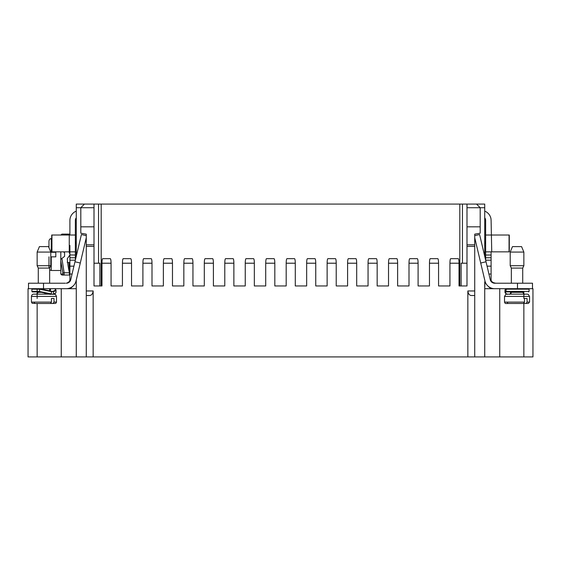 <?xml version="1.0" encoding="UTF-8"?>
<svg xmlns="http://www.w3.org/2000/svg" width="561" height="561" viewBox="0 0 561 561"><rect width="100%" height="100%" fill="white"/><g stroke="black" fill="none" stroke-linecap="round" stroke-linejoin="round"><path stroke-width="0.84" d="M76.268 256.293L76.268 204.085L484.732 204.085L484.732 256.293M76.268 207.724L80.812 207.724L80.812 233.194L86.275 234.154L86.275 290.963L93.154 290.963C92.712 293.971 91.464 295.493 89.402 295.514L86.275 295.514L86.275 356.915L76.268 356.915L76.268 280.016M28.05 288.691L61.254 288.691L61.254 356.915L28.05 356.915L28.05 288.691M61.254 288.691L76.268 288.691M474.725 235.662L479.585 234.512L486.029 261.77L480.714 263.025L484.963 280.984L484.732 288.691L500.714 288.691M522.719 288.691L532.95 288.691L532.95 356.915L474.725 356.915L474.725 234.154L480.188 233.194L480.188 207.724L484.732 207.724M532.459 288.691L517.487 288.691L517.487 283.228L532.494 283.228L532.459 288.691M101.969 263.214C102.011 260.437 102.263 258.923 102.726 258.663L110.307 258.663C110.762 258.923 111.015 260.437 111.064 263.214L101.969 263.214L101.969 285.956L94.003 285.956L94.003 244.82L86.275 244.82M111.064 285.956L122.431 285.956L111.064 285.956L111.064 263.214M123.196 258.663L130.776 258.663C131.232 258.923 131.484 260.437 131.533 263.214L122.431 263.214C122.48 260.437 122.733 258.923 123.196 258.663M122.431 263.214L122.431 285.956M131.533 285.956L142.901 285.956L131.533 285.956L131.533 263.214M143.658 258.663L151.246 258.663C151.701 258.923 151.954 260.437 152.003 263.214L142.901 263.214C142.95 260.437 143.202 258.923 143.658 258.663M142.901 263.214L142.901 285.956M152.003 285.956L163.37 285.956L152.003 285.956L152.003 263.214M164.128 258.663L171.708 258.663C172.171 258.923 172.423 260.437 172.472 263.214L163.37 263.214C163.419 260.437 163.672 258.923 164.128 258.663M163.37 263.214L163.37 285.956M172.472 285.956L183.84 285.956L172.472 285.956L172.472 263.214M184.597 258.663L192.178 258.663C192.64 258.923 192.893 260.437 192.942 263.214L183.84 263.214C183.889 260.437 184.141 258.923 184.597 258.663M183.84 263.214L183.84 285.956M192.942 285.956L204.309 285.956L192.942 285.956L192.942 263.214M205.067 258.663L212.647 258.663C213.11 258.923 213.362 260.437 213.404 263.214L204.309 263.214C204.358 260.437 204.611 258.923 205.067 258.663M204.309 263.214L204.309 285.956M213.404 285.956L224.779 285.956L213.404 285.956L213.404 263.214M225.536 258.663L233.117 258.663C233.579 258.923 233.832 260.437 233.874 263.214L224.779 263.214C224.828 260.437 225.08 258.923 225.536 258.663M224.779 263.214L224.779 285.956M233.874 285.956L245.248 285.956L233.874 285.956L233.874 263.214M246.006 258.663L253.586 258.663C254.049 258.923 254.301 260.437 254.343 263.214L245.248 263.214C245.297 260.437 245.55 258.923 246.006 258.663M245.248 263.214L245.248 285.956M254.343 285.956L265.718 285.956L254.343 285.956L254.343 263.214M266.475 258.663L274.056 258.663C274.511 258.923 274.771 260.437 274.813 263.214L265.718 263.214C265.767 260.437 266.019 258.923 266.475 258.663M265.718 263.214L265.718 285.956M274.813 285.956L286.187 285.956L274.813 285.956L274.813 263.214M286.944 258.663L294.525 258.663C294.981 258.923 295.233 260.437 295.282 263.214L286.187 263.214C286.229 260.437 286.489 258.923 286.944 258.663M286.187 263.214L286.187 285.956M295.282 285.956L306.657 285.956L295.282 285.956L295.282 263.214M307.414 258.663L314.994 258.663C315.45 258.923 315.703 260.437 315.752 263.214L306.657 263.214C306.699 260.437 306.951 258.923 307.414 258.663M313.48 258.663L308.929 258.663M306.657 263.214L306.657 285.956M315.752 285.956L327.126 285.956L315.752 285.956L315.752 263.214M327.883 258.663L335.464 258.663C335.92 258.923 336.172 260.437 336.221 263.214L327.126 263.214C327.168 260.437 327.421 258.923 327.883 258.663M327.126 263.214L327.126 285.956M336.221 285.956L347.596 285.956L336.221 285.956L336.221 263.214M348.353 258.663L355.933 258.663C356.389 258.923 356.642 260.437 356.691 263.214L347.596 263.214C347.638 260.437 347.89 258.923 348.353 258.663M347.596 263.214L347.596 285.956M356.691 285.956L368.058 285.956L356.691 285.956L356.691 263.214M368.822 258.663L376.403 258.663C376.859 258.923 377.111 260.437 377.16 263.214L368.058 263.214C368.107 260.437 368.36 258.923 368.822 258.663M368.058 263.214L368.058 285.956M377.16 285.956L388.528 285.956L377.16 285.956L377.16 263.214M389.292 258.663L396.872 258.663C397.328 258.923 397.581 260.437 397.63 263.214L388.528 263.214C388.577 260.437 388.829 258.923 389.292 258.663M388.528 263.214L388.528 285.956M397.63 285.956L408.997 285.956L397.63 285.956L397.63 263.214M409.754 258.663L417.342 258.663C417.798 258.923 418.05 260.437 418.099 263.214L408.997 263.214C409.046 260.437 409.299 258.923 409.754 258.663M408.997 263.214L408.997 285.956M418.099 285.956L429.467 285.956L418.099 285.956L418.099 263.214M430.224 258.663L437.804 258.663C438.267 258.923 438.52 260.437 438.569 263.214L429.467 263.214C429.516 260.437 429.768 258.923 430.224 258.663M429.467 263.214L429.467 285.956M438.569 285.956L449.936 285.956L438.569 285.956L438.569 263.214M450.693 258.663L458.274 258.663C458.737 258.923 458.989 260.437 459.031 263.214L449.936 263.214C449.985 260.437 450.238 258.923 450.693 258.663M449.936 263.214L449.936 285.956M474.725 244.82L466.997 244.82L466.997 285.956L459.031 285.956L459.031 263.214M466.997 263.214L461.135 263.214L461.135 285.956M459.031 285.956L459.817 285.956L459.817 204.085M499.746 288.691L499.746 356.915M484.732 281.867L484.732 356.915M466.997 244.82L466.997 207.724L480.188 207.724L476.548 204.085M466.997 226.826L480.188 226.826M474.725 356.915L467.846 356.915L467.846 290.963C468.281 293.985 469.536 295.5 471.598 295.514L474.725 295.514M86.275 290.963L86.275 295.514M93.154 290.963L93.154 356.915L86.275 356.915M80.812 226.826L94.003 226.826L94.003 244.82M84.452 204.085L80.812 207.724L94.003 207.724L94.003 226.826M76.268 356.915L61.254 356.915M94.003 207.724L94.003 204.085M98.554 263.214L98.554 204.085M99.865 285.956L99.865 263.214L94.003 263.214M101.969 285.956L101.183 285.956L101.183 204.085M467.846 356.915L93.154 356.915M462.446 263.214L462.446 204.085M466.997 204.085L466.997 207.724M528.855 283.228L494.704 283.228A4.551 4.551 173.1 0 1 490.272 279.729L486.029 261.77M480.714 263.025L474.725 237.689M490.076 287.555L489.914 287.786A10.028 10.014 152.5 0 1 488.273 286.348A10.007 10.007 90 0 1 484.963 280.984A10.007 10.007 -6.7 0 0 494.704 288.691L517.487 288.691M494.697 288.691L495.651 288.691M489.914 287.786L491.198 288.691M484.732 243.642L485.644 241.609L485.644 255.031L485.644 220.459A4.551 4.551 180 0 0 484.732 217.731M519.079 283.228L514.984 283.228M494.655 283.228L492.467 282.428L495.651 283.228M532.494 288.691L532.494 283.228L517.487 283.228M485.658 235.017L509.297 235.017L509.297 251.847L491.976 251.847M509.058 235.017L509.058 251.847L491.738 251.847L491.099 220.459A10.007 10.007 0 0 0 484.732 211.139M491.738 251.847L485.658 251.847L491.099 251.847L491.099 274.041L488.933 274.041M485.644 260.143L485.644 257.758L491.099 257.758L485.644 257.758L485.644 255.031L491.099 255.031M492.467 282.428A3.639 3.639 88 0 1 491.099 279.588L491.099 274.041M494.248 283.2L491.625 281.468L493.939 283.13M511.344 283.228L522.719 283.228L511.344 283.228L522.719 283.228L522.719 268.088L523.855 265.718L510.208 265.718L511.344 268.088L511.344 283.228L511.344 268.088L522.719 268.088L523.855 265.718L523.855 252.071L510.208 252.071L510.208 265.718L510.208 252.071L512.481 246.616L521.576 246.616L523.855 252.071M512.838 303.473L522.179 303.473M506.99 302.106L507.971 303.473L523.518 303.473L524.493 302.106L524.493 298.466L527.067 298.466L527.067 302.106L526.092 303.473M527.067 302.106L529.542 302.106L528.322 303.466L514.598 303.473M524.493 298.466L527.067 298.466M508.203 294.146L511.842 294.146M510.994 294.146L512.957 294.146M513.518 294.146L517.032 294.146L513.518 294.146M523.616 288.719L506.317 288.719L505.896 289.174L529.086 289.174L528.686 288.726L506.317 288.719L505.896 291.454L506.317 291.902L523.623 291.902M510.699 293.719A8.997 3.317 8.9 0 1 510.938 291.902M86.275 237.689L80.286 263.025L74.971 261.77L81.415 234.512L86.275 235.662M37.419 291.902L39.529 291.902L39.529 288.719L41.444 288.719L38.281 288.719L43.513 288.691L28.506 288.691L28.506 283.228L43.513 283.228L43.513 288.691L66.296 288.691A10.007 10.007 6.7 0 0 76.037 280.984L80.286 263.025M53.316 294.371L53.583 293.922L53.316 294.371L51.332 294.146L53.568 294.146M53.379 294.364L55.588 293.256L56.016 292.379A12.924 2.574 179 0 1 53.583 293.922L53.302 291.685L51.444 291.236M49.641 289.174L50.062 288.719L54.683 288.719L55.104 289.174L54.683 288.719A12.265 2.482 178.1 0 1 52.923 291.236M50.062 288.719L49.656 288.719L50.062 288.719A7.987 2.77 170.8 0 1 49.838 290.871M41.444 288.719L41.619 289.174L41.444 288.719A7.994 1.206 20.5 0 1 43.94 289.574L44.459 289.714M46.465 293.908L43.926 292.828A8.997 1.29 -158.1 0 1 46.605 293.964L51.023 294.371L51.682 291.685L39.354 289.174L31.914 289.174C33.674 288.445 28.127 288.803 39.529 288.719L37.377 288.719L39.529 288.719A12.265 0.393 11.7 0 1 44.116 289.644A12.265 0.393 11.7 0 1 44.487 289.714A12.265 0.393 11.7 0 1 51.416 291.236L51.682 291.685L51.416 291.236M43.877 292.814L39.522 291.902L39.354 291.454L51.402 293.922M54.01 294.146L55.735 294.735L56.479 296.418L31.458 296.418C31.598 295.037 32.356 294.28 33.737 294.146L49.158 294.146L33.737 294.146M47.482 294.146L36.465 294.146L38.281 292.323L36.465 294.146L47.482 294.146M67.299 275.044L69.901 275.044L67.299 275.044L69.396 275.044L69.396 272.765C68.197 267.085 67.495 262.394 67.299 258.684L69.901 254.946L75.356 255.031L75.356 260.143M67.166 262.211C69.396 263.172 69.396 263.172 67.166 262.211M64.571 252.752L63.379 251.847L64.571 252.752L64.571 256.391L61.92 258.418L64.136 272.765L62.839 273.053L60.798 260.788L60.798 251.847M61.92 258.418L60.798 259.273M60.798 235.073L61.92 234.105L64.136 234.105A1.367 1.332 90 0 0 62.881 235.017M64.571 234.105L67.299 234.105M69.585 235.017L69.396 234.105L64.136 234.105L64.22 235.017M69.003 251.847L69.901 254.196L69.901 251.847L75.349 251.847L75.356 255.031M69.396 272.765L64.136 272.765L64.136 275.044A1.367 1.332 -90 0 1 62.839 273.978L62.839 273.053M69.396 275.044L61.92 275.044L60.798 274.077L62.839 273.978M60.798 260.788L60.798 274.077M64.571 275.044L61.829 275.037M69.802 288.691L71.086 287.786A10.028 10.014 -152.5 0 0 72.727 286.348A10.028 10.014 -152.5 0 1 71.086 287.786L70.924 287.555M69.901 245.473L69.901 251.847L69.024 251.847M75.356 254.575L75.356 241.609L76.268 243.642M28.506 288.691L28.506 283.228L32.145 283.228M75.356 235.017L75.356 251.847L51.703 251.847L51.703 235.017L75.342 235.017L75.356 220.459A4.551 4.551 180 0 1 76.268 217.731M72.067 274.041L69.901 274.041L69.901 257.758L75.356 257.758M69.901 257.758L69.901 255.031M51.942 251.847L51.942 235.017M76.268 211.139A10.007 10.007 -0 0 0 69.901 220.459L69.901 234.295M70.293 251.847L75.342 251.847M67.825 282.863L69.375 281.468L67.061 283.13M38.281 283.228L38.281 268.088L38.281 283.228L49.656 283.228L38.281 283.228L49.656 283.228L49.656 268.088L50.792 265.718L37.145 265.718L38.281 268.088L49.656 268.088M74.971 261.77L70.728 279.729A4.551 4.551 -173.1 0 1 66.296 283.228L68.533 282.428L66.268 283.228M43.513 283.228L65.349 283.228M69.901 274.041L69.901 279.588A3.639 3.639 -88 0 1 68.533 282.428M33.933 302.106L34.908 303.473L50.455 303.473L51.437 302.106L51.437 298.466L54.01 298.466L54.01 302.106L53.029 303.473L49.116 303.473M39.775 303.473L51.85 303.473C57.341 303.319 53.926 303.838 56.079 303.073L56.479 302.106L54.01 302.106M51.437 298.466L54.01 298.466M37.145 265.718L37.145 252.071L39.424 246.616L48.519 246.616L50.792 252.071L37.145 252.071L37.145 265.718L38.281 268.088M51.233 252.296L55.798 252.296L51.247 252.296L55.798 252.296L55.798 256.847L51.233 256.847M48.975 268.088L48.975 256.847M48.975 247.703L48.975 240.928C49.382 239.288 50.146 238.53 51.247 238.649L51.247 252.296L50.792 252.296M60.798 270.493L51.247 270.493L51.247 256.847L50.792 256.847M523.855 291.902L523.855 294.013M523.855 294.146L523.855 298.466M523.855 303.473L523.855 356.915M474.725 246.377L466.997 246.377M467.846 290.963L474.725 290.963M37.145 288.691L37.145 294.013M37.145 294.146L37.145 298.466M37.145 303.473L37.145 356.915M94.003 246.377L86.275 246.377M491.099 260.192L485.658 260.192M491.099 266.159L487.067 266.159M529.542 302.106L529.542 296.418L504.521 296.418L504.521 302.106L524.493 302.106M511.344 291.902L511.344 292.323L522.719 292.323C523.974 294.083 524.577 294.693 524.535 294.146L506.793 294.146L505.734 294.413L504.521 296.418M509.15 303.473L507.971 303.473M507.032 294.146A12.566 2.609 -178.9 0 1 506.317 291.902L523.581 291.902M505.896 289.174A12.728 2.489 -178.4 0 0 504.984 290.086L504.984 292.379A12.924 2.574 -179 0 1 505.896 291.454L529.086 291.454L528.63 291.902M511.225 291.776L510.924 292.463A8.667 3.387 -168.4 0 0 511.113 293.221M56.016 292.379L56.016 290.079A12.728 2.489 178.4 0 1 53.302 291.685M49.656 289.188A7.805 2.903 168.6 0 1 50.083 290.093L49.256 291.285M31.914 289.174L31.914 291.454L39.354 291.454M39.529 291.902L51.023 294.371M38.281 292.323L41.57 292.323M64.136 234.105L69.396 234.105M69.901 266.159L73.933 266.159M69.901 260.192L75.342 260.192M69.262 251.847L69.262 235.017M31.458 296.418L31.458 302.106L51.437 302.106M522.719 291.902L522.719 292.323M504.521 302.106C505.286 303.452 504.514 303.613 508.091 303.473M529.542 296.418L528.329 294.413L527.263 294.146L509.521 294.146C509.479 294.693 510.089 294.083 511.344 292.323M529.086 289.174L529.086 291.454M504.984 290.079L506.155 288.761M504.984 292.379L505.412 293.256L507.621 294.364M511.344 268.088L510.208 265.718M56.016 290.079L54.845 288.761M32.335 291.902L38.281 291.902M31.914 291.454L32.293 291.902L37.377 291.902M44.081 289.637L51.465 291.243M44.144 289.651L41.465 288.726M43.73 292.751L44.235 292.891M50.013 294.146L44.95 294.146M44.915 294.146L36.465 294.146M68.912 262.99L69.901 274.855M31.458 302.106L32.166 303.298L35.027 303.473M56.479 296.418L56.479 302.106M38.281 288.691L38.281 289.174M49.656 288.691L49.656 290.829M50.792 252.071L50.792 265.718M51.247 270.493L49.656 269.841M51.703 238.649L51.247 238.649M67.958 262.534L69.901 262.534"/></g></svg>
